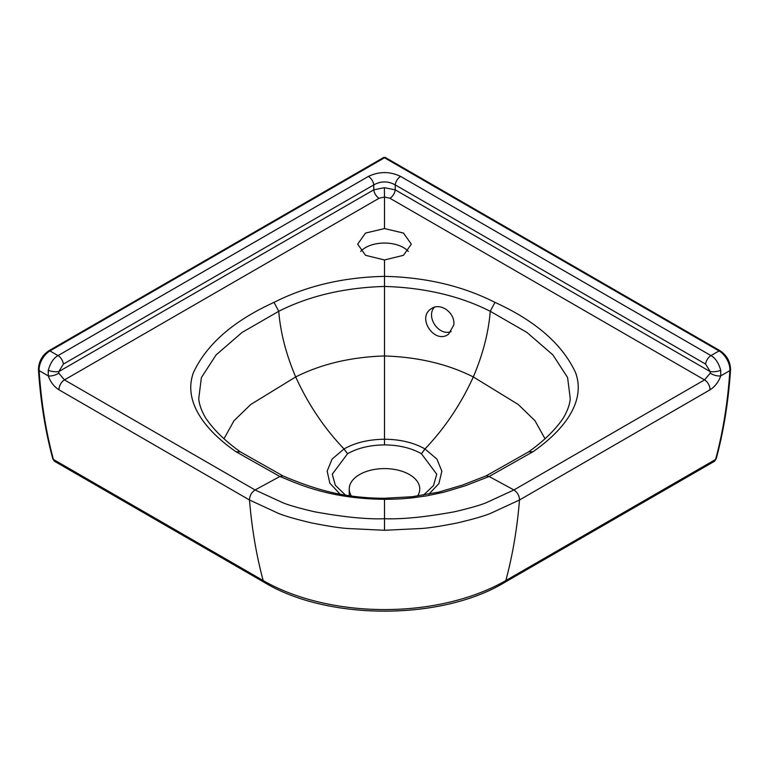 <?xml version="1.0" encoding="UTF-8"?>
<svg xmlns="http://www.w3.org/2000/svg" width="769" height="769" viewBox="0 0 769 769"><rect width="100%" height="100%" fill="white"/><g stroke="black" fill="none" stroke-linecap="round" stroke-linejoin="round"><path stroke-width="1.15" d="M451.163 331.602C439.022 336.418 425.632 317.241 434.254 307.321M360.699 251.386A26.828 15.486 180 0 1 384.5 243.052A26.828 15.486 180 0 1 408.301 251.386M453.71 325.191L448.577 334.121C435.081 344.858 416.442 318.097 431.015 308.917C440.022 301.679 455.806 312.983 453.71 325.191L453.71 325.191M417.538 496.063A35.259 20.359 0 0 0 419.759 488.949A35.259 20.359 0 0 0 384.5 468.59A35.259 20.359 0 0 0 349.241 488.949A35.259 20.359 0 0 0 351.462 496.053M532.936 451.768L528.63 451.874C544.058 440.839 555.689 429.458 563.514 417.711C567.589 410.627 569.839 404.263 570.262 398.621L567.599 377.541L552.93 354.932L526.909 332.419L490.257 311.291C459.939 295.95 424.69 287.664 384.5 286.443L384.5 276.359C425.805 277.282 462.621 285.953 494.948 302.371C535.426 320.788 562.283 344.166 575.52 372.504C586.132 401.187 564.465 429.871 532.936 451.768L489.113 476.501L465.351 485.758L443.905 492.218L426.68 495.861L412.78 497.793C405.148 498.504 402.254 499.091 384.5 499.312C326.594 498.773 295.065 482.336 279.887 476.501L236.064 451.768C204.525 429.871 182.878 401.187 193.48 372.504C206.717 344.166 233.574 320.788 274.052 302.371C306.37 285.953 343.185 277.282 384.5 276.359L384.5 259.97L365.525 255.308L357.672 244.138L365.525 233.065L384.5 228.566L384.5 197.008L379.059 198.277L64.461 379.905L255.068 489.959L282.877 502.763C288.808 505.204 299.343 508.213 314.492 511.769C343.935 517.114 367.265 519.431 384.5 518.719C402.139 519.392 425.478 517.076 454.508 511.769C469.282 508.319 479.827 505.32 486.123 502.763L513.932 489.959L704.539 379.905L710.229 373.148L710.22 371.61L705.606 364.093L395.237 184.906A7.661 4.422 -60 0 1 400.601 176.418L710.969 355.605C715.42 358.046 718.669 362.968 720.726 370.35A7.661 2.172 172.2 0 1 710.22 371.61L395.237 189.837A7.661 4.422 120 0 1 389.941 198.277L384.5 197.008L384.356 187.684L395.237 189.837L395.237 184.906C388.076 180.926 380.924 180.926 373.763 184.906A7.661 4.422 -120 0 0 368.399 176.418C379.136 171.314 389.864 171.314 400.601 176.418M384.5 259.97L403.475 255.308L411.328 244.138L403.475 233.065L384.5 228.566M544.99 438.705L534.984 420.72L518.2 404.446L473.32 376.945C447.635 364.025 418.028 357.027 384.5 355.97L384.49 286.443C344.31 287.664 309.061 295.95 278.743 311.291L242.062 332.439L216.051 354.961L201.391 377.569L198.738 398.64C199.161 404.263 201.411 410.627 205.486 417.711C213.311 429.458 224.942 440.839 240.37 451.874L236.064 451.768M720.726 370.35L720.745 375.878C718.525 382.049 714.93 386.701 709.96 389.845L519.498 499.994L490.545 513.384C483.989 516.066 473.012 519.229 457.613 522.872C441.473 526.083 429.515 527.947 421.739 528.476L384.5 530.283L347.261 528.476C339.437 527.938 327.479 526.073 311.378 522.872C295.978 519.229 285.001 516.066 278.445 513.384L249.502 499.994L59.04 389.845C54.07 386.701 50.475 382.049 48.255 375.878L48.274 370.35C50.331 362.968 53.58 358.046 58.031 355.605L368.399 176.418M48.274 370.35A7.661 2.172 -172.2 0 0 58.78 371.61L373.763 189.837L373.763 184.906L63.394 364.093L58.78 371.61L58.771 373.148A7.661 2.98 162 0 1 48.255 375.878L39.123 370.61A2.297 1.423 176.2 0 1 38.45 369.687C38.642 361.747 42.084 355.461 48.783 350.818A2.297 1.327 -120 0 1 49.937 350.933A15.332 8.853 120 0 0 39.123 370.61A633.839 365.948 120 0 0 53.417 459.458A2.297 1.625 164.9 0 1 52.763 458.66L54.82 461.448A7.661 4.422 120 0 1 53.417 459.458L263.181 580.566A7.661 4.422 120 0 0 264.584 582.556C327.719 620.679 441.281 620.679 504.416 582.556L714.18 461.448A7.661 4.422 -120 0 0 715.583 459.458A2.297 1.625 15.1 0 0 716.237 458.66L714.18 461.448M58.771 373.148L64.461 379.905A7.661 4.412 120.1 0 0 59.04 389.845M384.5 530.283L384.5 498.264C365.736 498.254 347.732 496.226 330.478 492.17C315.501 488.536 299.622 483.095 282.857 475.848L279.887 476.501L255.068 489.959C251.482 492.42 249.627 495.765 249.502 499.994A633.839 365.948 120 0 0 263.181 580.566A171.574 99.057 0 0 0 505.819 580.566L715.583 459.458A633.839 365.948 -120 0 0 729.877 370.61L720.745 375.878A7.661 2.98 -162 0 1 710.229 373.148M384.356 187.674L373.763 189.837A7.661 4.422 -120 0 0 379.059 198.277M709.96 389.845A7.661 4.412 -120.1 0 0 704.539 379.905L389.941 198.277M428.833 494.227L438.926 483.547L441.848 471.166L436.898 459.064L424.978 448.952C413.684 442.598 400.197 439.359 384.5 439.243L384.5 355.97C350.972 357.027 321.365 364.025 295.681 376.945C286.097 354.403 280.454 332.525 278.743 311.291L274.052 302.371M345.531 495.169L335.322 485.277L332.266 474.175L347.598 453.71C357.643 448.039 369.947 445.097 384.5 444.895L384.5 439.243C368.572 439.445 355.086 442.684 344.022 448.952C324.182 428.15 308.071 404.148 295.681 376.945L250.8 404.446L234.016 420.72L224.01 438.705M347.598 453.71L344.022 448.952L332.102 459.055L327.152 471.147L329.863 483.182L340.167 494.227M494.948 302.371L490.257 311.291C488.546 332.525 482.903 354.403 473.32 376.945C460.929 404.148 444.818 428.15 424.978 448.952L421.402 453.71L436.734 474.204L433.524 485.518L423.469 495.169M384.5 444.895C398.842 445.02 411.146 447.962 421.402 453.71M504.416 582.556A7.661 4.422 60 0 0 505.819 580.566A633.839 365.948 60 0 0 519.498 499.994C519.373 495.765 517.518 492.42 513.932 489.959L489.113 476.501L486.143 475.848L462.746 484.999L438.522 492.17L411.953 496.755L384.5 498.254M63.394 364.093A7.661 4.422 -120 0 0 58.031 355.605L49.937 350.933L384.5 157.77A2.297 1.327 -120 0 0 383.347 157.664L48.783 350.818M716.237 458.66C723.687 431.053 728.454 401.399 730.55 369.687A2.297 1.423 3.8 0 1 729.877 370.61A15.332 8.853 -120 0 0 719.063 350.933L710.969 355.605A7.661 4.422 120 0 0 705.606 364.093M383.347 157.664A2.297 2.297 0 0 1 385.654 157.664A2.297 1.327 120 0 0 384.5 157.77L719.063 350.933A2.297 1.327 -60 0 1 720.217 350.818C726.916 355.461 730.358 361.747 730.55 369.687M425.036 448.981L421.45 453.739M343.964 448.981L347.55 453.739M349.241 488.949L349.241 495.745M282.857 475.848L240.37 451.874M528.63 451.874L486.152 475.848M264.584 582.556L54.82 461.448M385.654 157.664L720.217 350.818M52.763 458.66C45.313 431.053 40.546 401.399 38.45 369.687"/></g></svg>
